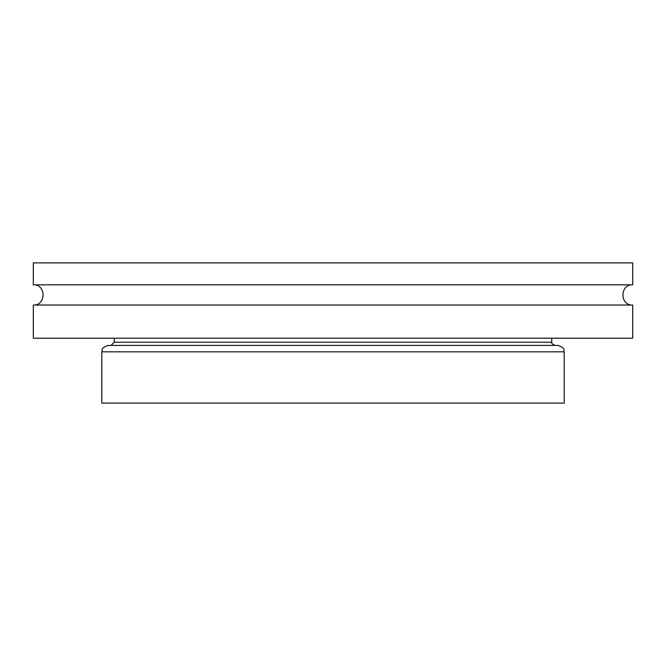 <?xml version="1.0" encoding="UTF-8"?>
<svg xmlns="http://www.w3.org/2000/svg" width="666" height="666" viewBox="0 0 666 666"><rect width="100%" height="100%" fill="white"/><g stroke="black" fill="none" stroke-linecap="round" stroke-linejoin="round"><path stroke-width="1" d="M632.7 284.84L632.7 262.887L33.3 262.887L33.3 284.84L632.7 284.84C619.713 284.091 619.713 305.777 632.7 305.036L33.3 305.036L33.3 338.211L632.7 338.211L632.7 305.036M108.225 345.421L557.775 345.421C566.516 348.443 562.953 349.908 564.185 351.831L101.815 351.831C103.047 349.908 99.484 348.443 108.225 345.421M101.815 351.831L101.815 403.113L564.185 403.113L564.185 351.831M114.236 338.211L114.236 342.216L551.764 342.216C551.065 342.89 552.139 343.956 554.969 345.421M33.3 284.84C46.287 284.091 46.287 305.777 33.3 305.036M551.764 342.216L551.764 338.211M114.236 342.216L111.031 345.421"/></g></svg>
